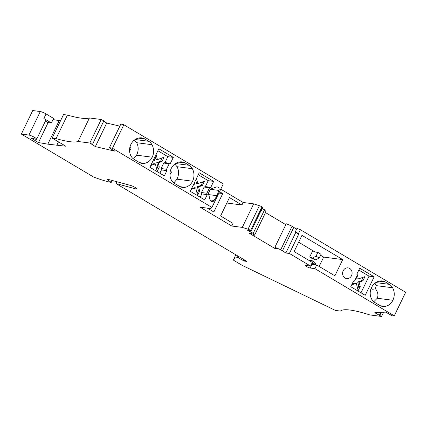 <?xml version="1.0" encoding="UTF-8"?>
<svg xmlns="http://www.w3.org/2000/svg" width="427" height="427" viewBox="0 0 427 427"><rect width="100%" height="100%" fill="white"/><g stroke="black" fill="none" stroke-linecap="round" stroke-linejoin="round"><path stroke-width="0.64" d="M170.448 170.533L170.885 171.131C171.489 172.06 171.435 172.908 170.725 173.672L169.935 174.574M356.46 277.048L356.897 278.778L358.338 278.954L364.957 276.616L362.923 280.827L359.16 282.183L360.228 286.405L358.189 290.616L356.278 283.224L354.832 283.042L352.056 284.046M312.057 264.382L312.831 262.786L315.889 264.884M300.362 229.694L296.973 228.418L295.206 232.069L297.406 233.382L298.996 233.59L298.596 233.35L300.362 229.694L405.65 292.292L394.276 315.825L392.61 315.916L389.792 314.688L390.262 314.662L385.64 312.121L374.762 312.719L381.535 316.455L369.766 314.918A77.25 13.072 -154.2 0 0 340.431 311.08L335.43 310.429L242.136 265.338L233.734 260.347A48.924 8.278 25.8 0 1 233.782 259.018A48.924 8.278 25.8 0 1 237.188 257.753L238.293 257.897L244.292 261.068L246.977 261.42L115.968 183.53L136.01 188.964A3.603 0.608 -154.2 0 0 137.024 188.996A3.603 0.608 -154.2 0 0 135.492 187.65L135.199 187.48A4.121 0.699 25.8 0 0 130.689 185.473L109.638 179.767L106.947 179.415L111.239 182.361L110.139 182.217A48.924 8.278 -154.2 0 1 93.55 177.002L21.35 134.078L32.724 110.545L40.303 111.538A4.633 0.785 25.8 0 1 46.068 113.94L53.588 118.412L51.379 122.981L47.819 122.517L45.417 121.092M53.028 119.565L59.198 120.617L47.819 144.15L65.79 146.215L52.147 138.102L63.527 114.569L67.439 115.082A77.25 13.072 25.8 0 0 89.435 117.959L101.204 119.496L103.857 120.846L92.483 144.379L91.64 144.182L95.349 146.6L114.922 151.179L110.369 148.564L109.472 147.582L112.461 148.281L211.936 207.421L210.623 208.568L200.114 207.191L231.776 226.016L242.285 227.394L248.028 229.224A2.573 0.438 -154.2 0 1 250.596 230.404L247.052 229.945L253.2 233.355L254.577 235.213L252.17 233.777L249.603 233.441L274.737 248.386L277.304 248.722L274.892 247.286L280.731 249.726L285.844 253.003L289.389 253.467L310.562 266.058L305.796 265.434A2.834 0.48 25.8 0 0 305.422 265.493A2.834 0.48 25.8 0 0 307.173 266.859A2.834 0.48 25.8 0 0 310.151 268.023L314.918 268.647L394.276 315.825M60.522 120.788L59.198 120.617M119.843 126.136L106.729 123.067L103.729 121.113M109.472 147.582L120.852 124.049L123.841 124.748L223.31 183.888L211.936 207.421M242.285 227.394L253.665 203.86L243.15 202.483L220.754 189.172M253.665 203.86L259.408 205.691L248.028 229.224M259.931 211.098L260.822 211.632L262.589 207.976L261.975 206.871A2.573 0.438 -154.2 0 0 259.408 205.691M254.577 235.213L265.957 211.68L264.575 209.822L262.285 208.606M285.823 224.677L265.509 212.603M282.444 250.83L293.824 227.297L292.111 226.193L286.271 223.753L274.892 247.286M296.632 229.123L293.765 227.415M359.16 282.183L357.714 282.007L358.781 286.223L360.228 286.405M130.075 146.536L130.518 147.128C131.116 148.057 131.062 148.906 130.358 149.669L129.562 150.571M52.147 138.102L56.06 138.615A77.25 13.072 25.8 0 0 78.061 141.492L89.825 143.029L92.483 144.379M21.35 134.078L28.929 135.071A4.633 0.785 25.8 0 1 33.797 136.971A4.633 0.785 25.8 0 1 36.663 139.207A4.633 0.785 25.8 0 1 33.93 138.674A2.573 0.438 25.8 0 0 32.746 138.321L30.952 138.086L38.473 142.559L47.819 144.15M312.831 262.786L311.39 260.289L314.555 262.173L315.996 264.665M363.11 277.267L361.477 280.646L362.923 280.827M365.208 295.308L374.159 276.803L359.71 268.215L356.839 274.155L357.191 275.538L354.538 281.025L353.305 281.468L350.764 286.72L365.208 295.308M351.506 275.693A5.407 4.745 -82.6 0 1 346.655 278.585A5.407 4.745 -82.6 0 1 343.196 270.75A5.407 4.745 -82.6 0 1 348.053 267.862A5.407 4.745 -82.6 0 1 351.506 275.693M371.084 297.918A11.588 10.173 -82.6 0 1 371.495 287.574A12.362 10.851 -82.6 0 1 381.039 280.891A10.301 9.042 -82.6 0 1 382.336 280.955A10.301 9.042 -82.6 0 1 385.421 282.028L389.328 284.35A10.301 9.042 -82.6 0 1 392.61 287.771A12.362 10.851 -82.6 0 1 392.872 300.282A11.588 10.173 -82.6 0 1 385.33 306.389A10.301 9.042 -82.6 0 1 382.784 306.469A10.301 9.042 -82.6 0 1 379.699 305.396L374.949 302.572A10.301 9.042 -82.6 0 1 371.084 297.918M298.996 233.59L289.389 253.467M314.918 268.647L316.685 264.991L334.891 275.815L342.732 259.589L301.964 235.352L294.123 251.578L312.329 262.402L310.562 266.058M357.025 273.766L358.338 278.954M311.39 260.289A1.286 0.576 -59.3 0 0 311.278 260.171A1.286 0.576 -59.3 0 0 310.365 260.641L309.18 260.529M361.477 280.646L357.714 282.007M314.288 262.013A1.286 0.576 120.7 0 1 314.448 262.055A1.286 0.576 120.7 0 1 314.555 262.173M310.151 268.023L311.918 264.366A2.834 0.48 25.8 0 1 311.432 264.26M358.781 286.223L357.655 288.551M356.278 283.224L351.645 284.894M360.986 292.799L369.045 276.136L374.159 276.803M237.188 257.753L237.999 256.077M238.912 256.622L238.293 257.897M38.473 142.559L48.144 122.56M112.162 180.45L111.239 182.361M116.843 181.721L115.968 183.53M244.756 260.096L244.292 261.068M383.574 312.233L381.535 316.455M381.236 312.361L379.854 315.227M379.384 315.254L380.772 312.388M275.185 247.463L274.737 248.386M295.794 232.421L285.844 253.003M260.822 211.632L260.208 210.527L250.596 230.404M262.375 207.111L260.609 210.767M106.729 123.067L95.349 146.6M58.478 141.865L56.807 145.324M78.061 141.492L89.435 117.959M56.06 138.615L67.439 115.082M89.825 143.029L101.204 119.496M112.461 148.281L123.841 124.748M260.603 211.498L250.654 232.085M243.15 202.483L241.938 204.997L226.838 203.022M241.938 204.997L229.47 197.584L220.578 215.977L233.046 223.39L231.776 226.016M207.405 208.146L213.847 211.979L222.739 193.586L219.542 191.686M166.53 169.247L169.183 163.765L170.416 163.322L173.287 157.382L158.839 148.793L149.893 167.299L164.342 175.887L166.882 170.635L166.53 169.247L161.096 168.537L163.744 163.055L164.971 162.612L170.416 163.322M206.903 193.25L209.556 187.768L210.789 187.325L213.66 181.384L199.212 172.796L190.266 191.301L204.714 199.889L207.255 194.637L206.903 193.25L201.464 192.54L201.811 193.922L200.22 197.221M173.853 182.948L176.959 179.169C179.036 174.899 179.068 170.741 177.061 166.711L192.331 168.702A12.362 10.851 97.4 0 1 192.593 181.213A11.588 10.173 -82.6 0 1 185.056 187.32A10.301 9.042 -82.6 0 1 182.505 187.4A10.301 9.042 -82.6 0 1 179.42 186.327L174.675 183.503A10.301 9.042 97.4 0 1 170.805 178.849A11.588 10.173 97.4 0 1 171.222 168.51A12.362 10.851 97.4 0 1 180.76 161.822A10.301 9.042 97.4 0 1 182.062 161.886A10.301 9.042 97.4 0 1 185.147 162.959L189.054 165.286L175.529 163.514M192.331 168.702A10.301 9.042 97.4 0 0 189.054 165.286M214.909 187.517L216.265 187.031A2.573 2.263 -82.6 0 1 217.215 186.925A2.573 2.263 -82.6 0 1 218.955 190.431L216.943 195.694L214.108 200.46A2.573 2.263 97.4 0 1 211.909 201.624A2.573 2.263 97.4 0 1 210.063 199.857L208.408 193.303L210.426 189.129L214.909 187.517M133.48 158.945L136.587 155.172C138.663 150.896 138.7 146.744 136.688 142.709L151.959 144.705A12.362 10.851 97.4 0 1 152.22 157.211A11.588 10.173 -82.6 0 1 144.684 163.322A10.301 9.042 -82.6 0 1 142.132 163.397A10.301 9.042 -82.6 0 1 139.053 162.324L134.302 159.501A10.301 9.042 97.4 0 1 130.432 154.852A11.588 10.173 97.4 0 1 130.849 144.507A12.362 10.851 97.4 0 1 140.387 137.825A10.301 9.042 97.4 0 1 141.689 137.884A10.301 9.042 97.4 0 1 144.774 138.956L148.681 141.284L135.156 139.517M151.959 144.705A10.301 9.042 97.4 0 0 148.681 141.284M169.183 163.765L163.744 163.055M161.096 168.537L161.438 169.925L159.847 173.218M166.882 170.635L161.438 169.925M173.287 157.382L167.848 156.672L157.905 150.736M167.848 156.672L164.971 162.612M150.742 165.543L155.364 163.893L157.216 171.376L159.308 167.053L158.246 162.863L161.972 161.534L164.064 157.211L157.43 159.623L156.117 154.43M154.072 158.657L154.569 160.669L152.786 161.315M156.682 169.204L157.819 166.845L159.308 167.053M157.819 166.845L156.762 162.66L160.488 161.331L161.972 161.534M158.246 162.863L156.762 162.66M160.488 161.331L162.143 157.91M157.43 159.623L155.94 159.42L155.172 156.383M151.174 164.657L153.88 163.69L155.364 163.893M210.789 187.325L205.344 186.615L208.216 180.674L213.66 181.384M205.344 186.615L204.117 187.058L209.556 187.768M207.255 194.637L201.811 193.922M201.464 192.54L204.117 187.058M208.216 180.674L198.272 174.734M191.115 189.545L195.737 187.896L197.589 195.379L199.681 191.05L198.619 186.866L202.345 185.537L204.437 181.208L197.802 183.626L196.484 178.433M194.445 182.66L194.942 184.667L193.159 185.318M199.681 191.05L198.448 190.885L197.386 186.7L198.619 186.866M197.146 193.58L198.448 190.885M202.345 185.537L201.112 185.366L202.841 181.79M197.386 186.7L201.112 185.366M197.802 183.626L196.569 183.461L195.705 180.05M191.472 188.809L194.504 187.725L195.737 187.896M177.061 166.711L174.803 164.037M208.739 194.621L216.943 195.694M136.688 142.709L134.43 140.035M218.864 193.079L222.739 193.586M298.596 233.35L295.206 232.069M369.045 276.136L358.808 270.077M36.663 139.207L45.828 120.243A4.633 0.785 25.8 0 0 43.858 118.509L51.379 122.981M374.981 283.176L376.118 285.615L375.509 288.817C377.975 292.185 378.546 295.324 377.228 298.238L373.796 301.75M371.026 288.679L372.686 289.266L371.154 288.353M372.686 289.266L375.509 288.817M354.96 280.149L355.44 279.984L355.301 279.445M311.918 264.366L316.685 264.991M342.732 259.589L323.666 257.097L320.549 255.245M315.137 252.031L298.644 242.221M319.145 266.453L323.666 257.097M317.859 252.384L316.039 256.152L319.204 258.031L321.024 254.268L317.859 252.384L312.286 251.658L309.671 257.059L312.842 258.943L313.861 259.109M309.671 257.059L311.918 257.433A1.286 0.576 120.7 0 0 312.062 258.041L315.227 259.926A1.286 0.576 120.7 0 0 315.665 259.878L312.5 257.993A1.286 0.576 120.7 0 1 312.062 258.041M319.204 258.031L315.665 259.878M316.039 256.152L312.5 257.993M170.309 171.056L170.885 171.131M169.941 173.57L170.725 173.672M129.936 147.053L130.518 147.128M129.573 149.567L130.358 149.669M28.929 135.071L40.303 111.538M136.368 188.227L136.01 188.964M292.111 226.193L280.731 249.726M261.975 206.871L260.208 210.527M180.061 186.668L185.056 187.32M192.593 181.213L176.959 179.169M178.7 162.116L185.147 162.959M218.955 190.431L210.34 189.305M210.084 199.932L214.108 200.46M139.688 162.666L144.684 163.322M152.22 157.211L136.587 155.172M138.327 138.118L144.774 138.956M264.575 209.822L253.2 233.355M43.858 118.509L46.068 113.94M377.228 298.238L392.872 300.282M376.118 285.615L392.61 287.771M380.34 305.737L385.33 306.389M375.808 282.583L389.328 284.35M385.421 282.028L378.973 281.185M314.448 262.055L311.278 260.171M233.782 259.018L235.827 254.786"/></g></svg>
